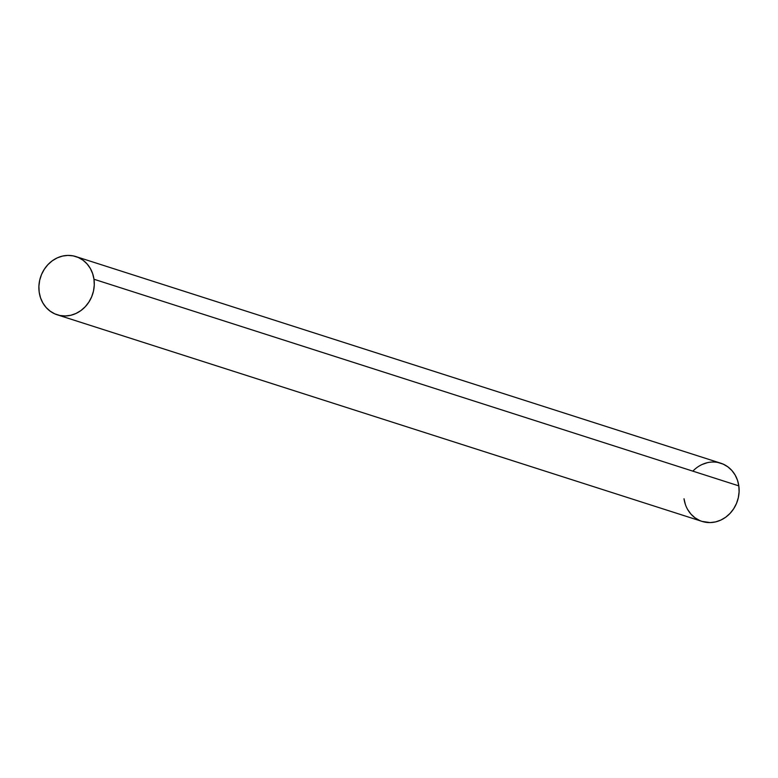 <?xml version="1.0" encoding="UTF-8"?>
<svg xmlns="http://www.w3.org/2000/svg" width="778" height="778" viewBox="0 0 778 778"><rect width="100%" height="100%" fill="white"/><g stroke="black" fill="none" stroke-linecap="round" stroke-linejoin="round"><path stroke-width="1.17" d="M57.251 314.798L702.087 521.416A30.566 27.405 -72.2 0 0 738.818 485.871L93.982 279.253A30.566 27.405 107.8 0 1 70.74 315.284A30.566 27.405 107.8 0 1 39.182 292.129A30.566 27.405 107.8 0 1 62.425 256.098A30.566 27.405 107.8 0 1 93.982 279.253L94.264 285.147L93.486 291.069L91.678 296.778L88.896 302.059L85.259 306.717L80.912 310.568L76.011 313.456L70.74 315.284L65.313 315.965L59.945 315.489L54.82 313.874L50.152 311.161L46.116 307.485L42.858 302.963L40.524 297.779L39.182 292.129L38.9 286.226L39.678 280.313L41.487 274.595L44.268 269.314L47.905 264.656L52.252 260.815L57.154 257.917L62.425 256.098L67.851 255.408L73.229 255.884L78.345 257.508L83.013 260.212L87.048 263.898L90.306 268.42L92.64 273.603L93.982 279.253L738.818 485.871A30.566 27.405 -72.2 0 0 720.749 463.202L75.913 256.584A30.566 27.405 107.8 0 1 93.982 279.253A30.566 27.405 107.8 0 1 57.251 314.798A30.566 27.405 107.8 0 1 39.182 292.129A30.566 27.405 107.8 0 1 75.913 256.584M718.055 462.511L723.18 464.126L727.848 466.839L731.884 470.515L735.142 475.037L737.476 480.221L738.818 485.871L739.1 491.774L738.322 497.687L736.513 503.405L733.732 508.686L730.095 513.344L725.748 517.185L720.846 520.083L715.575 521.902L710.149 522.592L701.97 521.377M699.655 520.492L694.987 517.788L690.952 514.102L687.694 509.58M685.36 504.397L684.018 498.747A30.566 27.405 -72.2 0 0 715.575 521.902A30.566 27.405 -72.2 0 0 738.818 485.871A30.566 27.405 -72.2 0 0 720.749 463.202A30.566 27.405 -72.2 0 0 692.867 471.147M701.989 464.544L707.26 462.716M93.982 279.253L738.818 485.871"/></g></svg>
